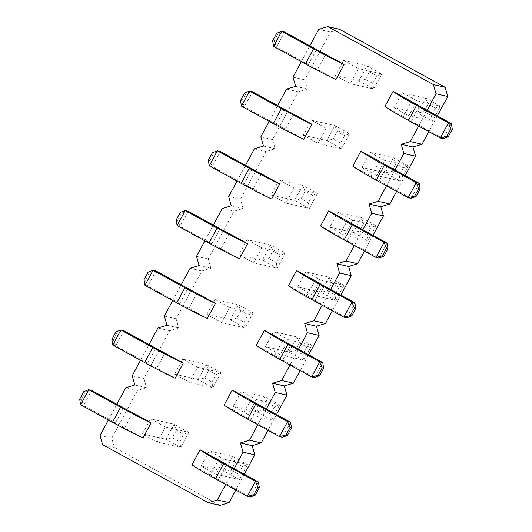 <?xml version="1.0" encoding="UTF-8"?>
<svg xmlns="http://www.w3.org/2000/svg" width="532" height="532" viewBox="0 0 532 532"><rect width="100%" height="100%" fill="white"/><g stroke="black" fill="none" stroke-linecap="round" stroke-linejoin="round"><path stroke-width="0.4" stroke-dasharray="2.66 2" d="M134.829 384.995L146.553 387.688L143.899 378.491L169.635 330.705L178.712 327.951L176.065 318.761L201.794 270.974L210.878 268.221L208.225 259.024L233.96 211.244L243.038 208.491L240.391 199.294L266.12 151.507L275.204 148.754L272.55 139.564L298.286 91.777L307.363 89.024L304.716 79.833L330.445 32.046L339.529 29.293M132.182 375.798L143.899 378.491M427.156 110.284L418.657 126.057M301.338 61.632L309.837 45.858M269.179 121.369L277.671 105.589M237.013 181.099L245.511 165.319M204.853 240.83L213.352 225.056M172.687 300.567L181.186 284.786M140.528 360.297L149.026 344.517M108.368 420.027L116.86 404.247M234.18 468.672L225.688 484.453M266.346 408.942L257.847 424.722M298.505 349.211L290.013 364.992M330.671 289.475L322.173 305.255M362.831 229.744L354.339 245.525M394.997 170.014L386.498 185.794M229.199 233.581L221.093 248.63L239.486 258.732M261.358 173.844L253.259 188.9L271.653 199.001M325.684 54.384L317.584 69.433L335.978 79.534M293.524 114.114L285.418 129.163L303.812 139.264M132.714 412.779L124.608 427.828L143.002 437.929M164.873 353.042L156.767 368.097L175.168 378.199M197.033 293.312L188.933 308.361L207.327 318.462M451.389 123.59L443.282 138.639L411.416 121.136A17.11 0.818 -151.7 0 1 403.349 116.535L411.455 101.479M403.349 116.535L384.955 106.433M419.223 183.321L411.123 198.37L379.25 180.867A17.11 0.818 -151.7 0 1 371.19 176.265L352.796 166.164M371.19 176.265L379.289 161.216M387.063 243.051L378.957 258.1L347.09 240.604A17.11 0.818 -151.7 0 1 339.024 235.995L347.13 220.946M339.024 235.995L320.63 225.894M290.572 422.248L282.472 437.297L250.599 419.795A17.11 0.818 -151.7 0 1 242.539 415.193L250.645 400.144M242.539 415.193L224.145 405.091M322.738 362.518L314.631 377.567L282.765 360.064A17.11 0.818 -151.7 0 1 274.698 355.462L256.304 345.361M274.698 355.462L282.805 340.407M354.897 302.781L346.798 317.837L314.924 300.334A17.11 0.818 -151.7 0 1 306.864 295.726L288.47 285.624M306.864 295.726L314.964 280.677M258.412 481.979L250.306 497.028L218.439 479.532A17.11 0.818 -151.7 0 1 210.373 474.923L218.479 459.874M210.373 474.923L191.979 464.822M125.745 387.748L137.469 390.435L146.553 387.688M157.911 328.011L169.635 330.705M437.324 115.863L428.825 131.643M405.158 175.593L396.666 191.374M372.998 235.33L364.5 251.104M340.832 295.06L332.34 310.841M308.673 354.791L300.174 370.571M276.507 414.521L268.015 430.302M244.348 474.258L235.849 490.038M219.975 505.4L114.387 447.419L111.74 438.222L137.469 390.435M253.764 262.821L238.981 254.708L247.087 239.659L270.529 245.039L285.312 253.159L261.864 247.772L253.764 262.821L277.205 268.208L285.312 253.159L280.324 255.061L272.936 251.004L270.529 245.039L262.422 260.088L277.205 268.208L276.274 262.589L280.324 255.061M261.864 247.772L247.087 239.659M285.923 203.091L271.14 194.978L279.247 179.922L302.688 185.309L317.471 193.422L294.03 188.042L285.923 203.091L309.365 208.478L317.471 193.422L312.49 195.33L305.095 191.267L302.688 185.309L294.588 200.358L309.365 208.478L308.434 202.852L312.49 195.33M294.03 188.042L279.247 179.922M358.355 68.575L350.249 83.624L335.466 75.511L343.572 60.462L367.014 65.842L381.796 73.961L358.355 68.575L343.572 60.462M326.189 128.305L318.083 143.361L303.307 135.241L311.406 120.192L334.854 125.579L349.637 133.692L326.189 128.305L311.406 120.192M142.496 433.906L150.596 418.85L174.044 424.237L188.82 432.356L165.379 426.97L157.273 442.019L142.496 433.906L165.937 439.286L174.044 424.237L176.451 430.202L183.839 434.258L188.82 432.356L180.72 447.405L157.273 442.019M165.379 426.97L150.596 418.85M206.815 314.439L214.921 299.39L238.363 304.776L253.146 312.889L229.704 307.503L221.598 322.558L206.815 314.439L230.263 319.825L238.363 304.776L240.777 310.735L248.165 314.791L253.146 312.889L245.039 327.938L221.598 322.558M229.704 307.503L214.921 299.39M174.656 374.169L182.762 359.12L206.203 364.506L220.986 372.619L197.538 367.24L189.439 382.289L174.656 374.169L198.097 379.555L206.203 364.506L208.611 370.465L215.999 374.528L220.986 372.619L212.88 387.675L189.439 382.289M197.538 367.24L182.762 359.12M402.232 92.674L417.015 100.787L408.909 115.836L432.35 121.223L417.573 113.11L394.126 107.723L402.232 92.674L425.673 98.054L417.573 113.11L424.031 111.54L431.419 115.604L432.35 121.223L440.456 106.174L425.673 98.054L428.08 104.019L424.031 111.54M394.126 107.723L408.909 115.836M370.073 152.405L384.849 160.518L376.749 175.573L400.19 180.953L385.407 172.84L361.966 167.454L370.073 152.405L393.514 157.791L385.407 172.84L391.871 171.277L399.259 175.334L400.19 180.953L408.297 165.904L393.514 157.791L395.921 163.75L391.871 171.277M361.966 167.454L376.749 175.573M352.689 220.255L344.583 235.304L368.024 240.69L353.248 232.57L329.8 227.184L337.906 212.135L352.689 220.255L376.131 225.635L368.024 240.69L367.1 235.064L359.705 231.008L353.248 232.57L361.348 217.522L337.906 212.135M329.8 227.184L344.583 235.304M233.315 406.382L241.422 391.333L256.198 399.452L248.098 414.501L271.539 419.888L256.757 411.768L233.315 406.382L248.098 414.501M265.475 346.651L273.581 331.602L288.364 339.715L280.258 354.771L303.706 360.151L288.923 352.038L265.475 346.651L280.258 354.771M297.641 286.921L305.747 271.872L320.523 279.985L312.424 295.034L335.865 300.42L321.082 292.301L297.641 286.921L312.424 295.034M201.156 466.118L209.256 451.063L224.038 459.183L215.932 474.231L239.38 479.618L224.597 471.498L201.156 466.118L215.932 474.231M318.721 29.353L330.445 32.046M292.992 77.14L304.716 79.833M295.646 86.33L307.363 89.024M286.562 89.083L298.286 91.777M260.833 136.87L272.55 139.564M263.48 146.067L275.204 148.754M254.396 148.814L266.12 151.507M228.667 196.601L240.391 199.294M231.32 205.798L243.038 208.491M222.236 208.551L233.96 211.244M196.508 256.338L208.225 259.024M199.154 265.528L210.878 268.221M190.07 268.281L201.794 270.974M164.341 316.068L176.065 318.761M166.995 325.258L178.712 327.951M102.669 444.725L114.387 447.419M100.016 435.528L111.74 438.222M177.103 225.595L180.055 226.273L211.922 243.769A17.11 0.818 28.3 0 0 221.093 248.63M209.262 165.858L212.215 166.536L244.088 184.039A17.11 0.818 28.3 0 0 253.259 188.9M273.588 46.397L276.54 47.075L308.414 64.572A17.11 0.818 28.3 0 0 317.584 69.433M241.428 106.127L244.381 106.806L276.248 124.308A17.11 0.818 28.3 0 0 285.418 129.163M80.611 404.786L83.564 405.464L115.437 422.967A17.11 0.818 28.3 0 0 124.608 427.828M112.777 345.055L115.73 345.733L147.597 363.236A17.11 0.818 28.3 0 0 156.767 368.097M144.937 285.325L147.889 286.003L179.763 303.506A17.11 0.818 28.3 0 0 188.933 308.361M238.981 254.708L262.422 260.088L268.886 258.525L276.274 262.589M271.14 194.978L294.588 200.358L301.046 198.795L308.434 202.852M335.466 75.511L358.914 80.897L373.69 89.01L350.249 83.624M373.69 89.01L381.796 73.961L376.816 75.863L372.759 83.391L373.69 89.01M372.759 83.391L365.371 79.328L358.914 80.897L367.014 65.842L369.421 71.807L376.816 75.863M303.307 135.241L326.748 140.628L341.531 148.741L318.083 143.361M341.531 148.741L349.637 133.692L344.65 135.594L340.6 143.121L341.531 148.741M340.6 143.121L333.212 139.065L326.748 140.628L334.854 125.579L337.261 131.537L344.65 135.594M176.451 430.202L172.395 437.723L165.937 439.286L180.72 447.405L179.789 441.779L183.839 434.258M240.777 310.735L236.72 318.262L230.263 319.825L245.039 327.938L244.115 322.319L248.165 314.791M208.611 370.465L204.561 377.993L198.097 379.555L212.88 387.675L211.949 382.049L215.999 374.528M417.015 100.787L440.456 106.174L435.475 108.076L428.08 104.019M384.849 160.518L408.297 165.904L403.309 167.806L395.921 163.75M367.1 235.064L371.15 227.543L376.131 225.635L361.348 217.522L363.762 223.48L359.705 231.008M256.198 399.452L279.646 404.832L264.863 396.719L241.422 391.333M264.863 396.719L256.757 411.768L263.22 410.205L267.27 402.677L264.863 396.719M267.27 402.677L274.658 406.734L279.646 404.832L271.539 419.888L270.608 414.262L263.22 410.205M288.364 339.715L311.805 345.102L297.029 336.982L273.581 331.602M297.029 336.982L288.923 352.038L295.38 350.475L299.436 342.947L297.029 336.982M299.436 342.947L306.824 347.004L311.805 345.102L303.706 360.151L302.775 354.531L295.38 350.475M320.523 279.985L343.971 285.371L329.188 277.252L305.747 271.872M329.188 277.252L321.082 292.301L327.546 290.738L331.596 283.217L329.188 277.252M331.596 283.217L338.984 287.273L343.971 285.371L335.865 300.42L334.934 294.801L327.546 290.738M224.038 459.183L247.48 464.569L232.703 456.449L209.256 451.063M232.703 456.449L224.597 471.498L231.054 469.936L235.111 462.414L232.703 456.449M235.111 462.414L242.499 466.471L247.48 464.569L239.38 479.618L238.449 473.992L231.054 469.936M176.172 219.969L177.648 220.308L180.055 226.273L188.155 211.217L181.698 212.78L180.222 212.441M208.331 160.238L209.808 160.578L212.215 166.536L220.321 151.487L213.864 153.05L212.381 152.711M272.657 40.771L274.133 41.11L276.54 47.075L284.647 32.02L278.183 33.589L276.707 33.25M240.497 100.508L241.974 100.847L244.381 106.806L252.481 91.757L246.023 93.319L244.547 92.98M79.68 399.166L81.157 399.505L83.564 405.464L91.67 390.415L85.213 391.978L83.737 391.638M111.846 339.436L113.323 339.775L115.73 345.733L123.83 330.685L117.373 332.247L115.896 331.908M144.006 279.699L145.482 280.038L147.889 286.003L155.996 270.954L149.539 272.517L148.056 272.178M268.886 258.525L272.936 251.004M301.046 198.795L305.095 191.267M365.371 79.328L369.421 71.807M333.212 139.065L337.261 131.537M172.395 437.723L179.789 441.779M236.72 318.262L244.115 322.319M204.561 377.993L211.949 382.049M435.475 108.076L431.419 115.604M403.309 167.806L399.259 175.334M371.15 227.543L363.762 223.48M274.658 406.734L270.608 414.262M306.824 347.004L302.775 354.531M338.984 287.273L334.934 294.801M242.499 466.471L238.449 473.992M177.648 220.308L181.698 212.78M209.808 160.578L213.864 153.05M274.133 41.11L278.183 33.589M241.974 100.847L246.023 93.319M81.157 399.505L85.213 391.978M113.323 339.775L117.373 332.247M145.482 280.038L149.539 272.517M211.922 243.769L220.029 228.72M244.088 184.039L252.188 168.99M308.414 64.572L316.513 49.523M276.248 124.308L284.354 109.253M115.437 422.967L123.544 407.918M147.597 363.236L155.703 348.187M179.763 303.506L187.863 288.45M419.515 106.087L411.416 121.136M387.356 165.818L379.25 180.867M355.19 225.548L347.09 240.604M258.705 404.746L250.599 419.795M290.864 345.015L282.765 360.064M323.03 285.285L314.924 300.334M226.539 464.476L218.439 479.532"/><path stroke-width="0.8" d="M116.86 404.247L125.745 387.748L134.829 384.995L132.182 375.798L140.528 360.297M309.837 45.858L318.721 29.353L327.805 26.6L433.394 84.581L436.041 93.778L427.156 110.284M418.657 126.057L410.312 141.565L401.228 144.312L412.952 147.005L422.036 144.252L428.825 131.643M277.671 105.589L286.562 89.083L295.646 86.33L292.992 77.14L301.338 61.632M245.511 165.319L254.396 148.814L263.48 146.067L260.833 136.87L269.179 121.369M213.352 225.056L222.236 208.551L231.32 205.798L228.667 196.601L237.013 181.099M181.186 284.786L190.07 268.281L199.154 265.528L196.508 256.338L204.853 240.83M149.026 344.517L157.911 328.011L166.995 325.258L164.341 316.068L172.687 300.567M225.688 484.453L217.335 499.954L208.258 502.707L102.669 444.725L100.016 435.528L108.368 420.027M257.847 424.722L249.501 440.223L240.417 442.976L243.071 452.167L234.18 468.672M290.013 364.992L281.661 380.493L272.584 383.246L275.23 392.436L266.346 408.942M322.173 305.255L313.827 320.756L304.743 323.509L307.396 332.706L298.505 349.211M354.339 245.525L345.986 261.026L336.909 263.779L339.556 272.976L330.671 289.475M386.498 185.794L378.152 201.296L369.068 204.049L371.715 213.239L362.831 229.744M401.228 144.312L403.881 153.509L394.997 170.014M229.199 233.581L247.593 243.683L239.486 258.732A34.228 1.629 -151.7 0 1 208.97 243.091L177.103 225.595L185.203 210.539L188.155 211.217L220.029 228.72A17.11 0.818 28.3 0 0 229.199 233.581M261.358 173.844L279.759 183.946L271.653 199.001A34.228 1.629 -151.7 0 1 241.136 183.36L209.262 165.858L217.369 150.809L220.321 151.487L252.188 168.99A17.11 0.818 28.3 0 0 261.358 173.844M325.684 54.384L344.078 64.485L335.978 79.534A34.228 1.629 -151.7 0 1 305.461 63.893L273.588 46.397L281.694 31.341L284.647 32.02L316.513 49.523A17.11 0.818 28.3 0 0 325.684 54.384M293.524 114.114L311.918 124.215L303.812 139.264A34.228 1.629 -151.7 0 1 273.295 123.63L241.428 106.127L249.528 91.078L252.481 91.757L284.354 109.253A17.11 0.818 28.3 0 0 293.524 114.114M132.714 412.779L151.108 422.88L143.002 437.929A34.228 1.629 -151.7 0 1 112.485 422.288L80.611 404.786L88.718 389.737L91.67 390.415L123.544 407.918A17.11 0.818 28.3 0 0 132.714 412.779M164.873 353.042L183.267 363.143L175.168 378.199A34.228 1.629 -151.7 0 1 144.644 362.558L112.777 345.055L120.877 330.006L123.83 330.685L155.703 348.187A17.11 0.818 28.3 0 0 164.873 353.042M197.033 293.312L215.433 303.413L207.327 318.462A34.228 1.629 -151.7 0 1 176.81 302.828L144.937 285.325L153.043 270.276L155.996 270.954L187.863 288.45A17.11 0.818 28.3 0 0 197.033 293.312M411.455 101.479L393.062 91.378A34.228 1.629 28.3 0 0 416.563 105.409L448.436 122.905L451.389 123.59L419.515 106.087A17.11 0.818 -151.7 0 1 411.455 101.479M416.563 105.409L408.456 120.458A34.228 1.629 28.3 0 1 384.955 106.433L393.062 91.378M384.403 165.139L376.297 180.188A34.228 1.629 28.3 0 1 352.796 166.164L360.896 151.115A34.228 1.629 28.3 0 0 384.403 165.139L416.27 182.642L419.223 183.321L387.356 165.818A17.11 0.818 -151.7 0 1 379.289 161.216L360.896 151.115M347.13 220.946L328.736 210.845A34.228 1.629 28.3 0 0 352.237 224.87L384.111 242.373L387.063 243.051L355.19 225.548A17.11 0.818 -151.7 0 1 347.13 220.946M352.237 224.87L344.138 239.925A34.228 1.629 28.3 0 1 320.63 225.894L328.736 210.845M255.752 404.067L247.646 419.116A34.228 1.629 28.3 0 1 224.145 405.091L232.245 390.042A34.228 1.629 28.3 0 0 255.752 404.067L287.619 421.57L290.572 422.248L258.705 404.746A17.11 0.818 -151.7 0 1 250.645 400.144L232.245 390.042M287.912 344.337L279.812 359.386A34.228 1.629 28.3 0 1 256.304 345.361L264.411 330.305A34.228 1.629 28.3 0 0 287.912 344.337L319.785 361.84L322.738 362.518L290.864 345.015A17.11 0.818 -151.7 0 1 282.805 340.407L264.411 330.305M320.078 284.607L311.971 299.656A34.228 1.629 28.3 0 1 288.47 285.624L296.57 270.575A34.228 1.629 28.3 0 0 320.078 284.607L351.945 302.103L354.897 302.781L323.03 285.285A17.11 0.818 -151.7 0 1 314.964 280.677L296.57 270.575M218.479 459.874L200.085 449.773A34.228 1.629 28.3 0 0 223.586 463.798L255.46 481.3L258.412 481.979L226.539 464.476A17.11 0.818 -151.7 0 1 218.479 459.874M223.586 463.798L215.487 478.853A34.228 1.629 28.3 0 1 191.979 464.822L200.085 449.773M436.041 93.778L447.764 96.472L437.324 115.863M403.881 153.509L415.605 156.202L412.952 147.005M415.605 156.202L405.158 175.593M396.666 191.374L389.87 203.989L380.792 206.742L383.439 215.932L372.998 235.33M364.5 251.104L357.71 263.719L348.626 266.472L351.28 275.662L340.832 295.06M332.34 310.841L325.551 323.449L316.467 326.202L319.114 335.399L308.673 354.791M300.174 370.571L293.385 383.186L284.301 385.933L286.954 395.13L276.507 414.521M268.015 430.302L261.225 442.917L252.141 445.67L254.788 454.86L244.348 474.258M235.849 490.038L229.059 502.647L219.975 505.4L208.258 502.707M327.805 26.6L339.529 29.293L445.118 87.275L447.764 96.472M410.312 141.565L422.036 144.252M433.394 84.581L445.118 87.275M378.152 201.296L389.87 203.989M369.068 204.049L380.792 206.742M371.715 213.239L383.439 215.932M345.986 261.026L357.71 263.719M336.909 263.779L348.626 266.472M339.556 272.976L351.28 275.662M313.827 320.756L325.551 323.449M304.743 323.509L316.467 326.202M307.396 332.706L319.114 335.399M281.661 380.493L293.385 383.186M272.584 383.246L284.301 385.933M275.23 392.436L286.954 395.13M249.501 440.223L261.225 442.917M240.417 442.976L252.141 445.67M243.071 452.167L254.788 454.86M217.335 499.954L229.059 502.647M247.593 243.683A34.228 1.629 -151.7 0 1 217.076 228.042L185.203 210.539L180.222 212.441L176.172 219.969L177.103 225.595M279.759 183.946A34.228 1.629 -151.7 0 1 249.235 168.311L217.369 150.809L212.381 152.711L208.331 160.238L209.262 165.858M344.078 64.485A34.228 1.629 -151.7 0 1 313.561 48.844L281.694 31.341L276.707 33.25L272.657 40.771L273.588 46.397M311.918 124.215A34.228 1.629 -151.7 0 1 281.401 108.575L249.528 91.078L244.547 92.98L240.497 100.508L241.428 106.127M151.108 422.88A34.228 1.629 -151.7 0 1 120.584 407.239L88.718 389.737L83.737 391.638L79.68 399.166L80.611 404.786M183.267 363.143A34.228 1.629 -151.7 0 1 152.75 347.509L120.877 330.006L115.896 331.908L111.846 339.436L112.777 345.055M215.433 303.413A34.228 1.629 -151.7 0 1 184.91 287.772L153.043 270.276L148.056 272.178L144.006 279.699L144.937 285.325M408.456 120.458L440.33 137.961L443.282 138.639L448.263 136.737L446.787 136.398L440.33 137.961L448.436 122.905L450.843 128.87L452.32 129.21L448.263 136.737M376.297 180.188L408.17 197.691L411.123 198.37L416.104 196.468L414.627 196.128L408.17 197.691L416.27 182.642L418.677 188.601L420.154 188.94L416.104 196.468M344.138 239.925L376.004 257.422L378.957 258.1L383.944 256.198L382.461 255.859L376.004 257.422L384.111 242.373L386.518 248.338L387.994 248.677L383.944 256.198M247.646 419.116L279.519 436.619L282.472 437.297L287.453 435.395L285.977 435.056L279.519 436.619L287.619 421.57L290.026 427.529L291.503 427.868L287.453 435.395M279.812 359.386L311.679 376.889L314.631 377.567L319.619 375.665L318.136 375.326L311.679 376.889L319.785 361.84L322.192 367.798L323.669 368.137L319.619 375.665M311.971 299.656L343.845 317.158L346.798 317.837L351.778 315.928L350.302 315.589L343.845 317.158L351.945 302.103L354.352 308.068L355.828 308.407L351.778 315.928M215.487 478.853L247.353 496.349L250.306 497.028L255.293 495.126L253.817 494.787L247.353 496.349L255.46 481.3L257.867 487.265L259.343 487.605L255.293 495.126M451.389 123.59L452.32 129.21M419.223 183.321L420.154 188.94M387.063 243.051L387.994 248.677M290.572 422.248L291.503 427.868M322.738 362.518L323.669 368.137M354.897 302.781L355.828 308.407M258.412 481.979L259.343 487.605M450.843 128.87L446.787 136.398M418.677 188.601L414.627 196.128M386.518 248.338L382.461 255.859M290.026 427.529L285.977 435.056M322.192 367.798L318.136 375.326M354.352 308.068L350.302 315.589M257.867 487.265L253.817 494.787M208.97 243.091L217.076 228.042M241.136 183.36L249.235 168.311M305.461 63.893L313.561 48.844M273.295 123.63L281.401 108.575M112.485 422.288L120.584 407.239M144.644 362.558L152.75 347.509M176.81 302.828L184.91 287.772"/></g></svg>
